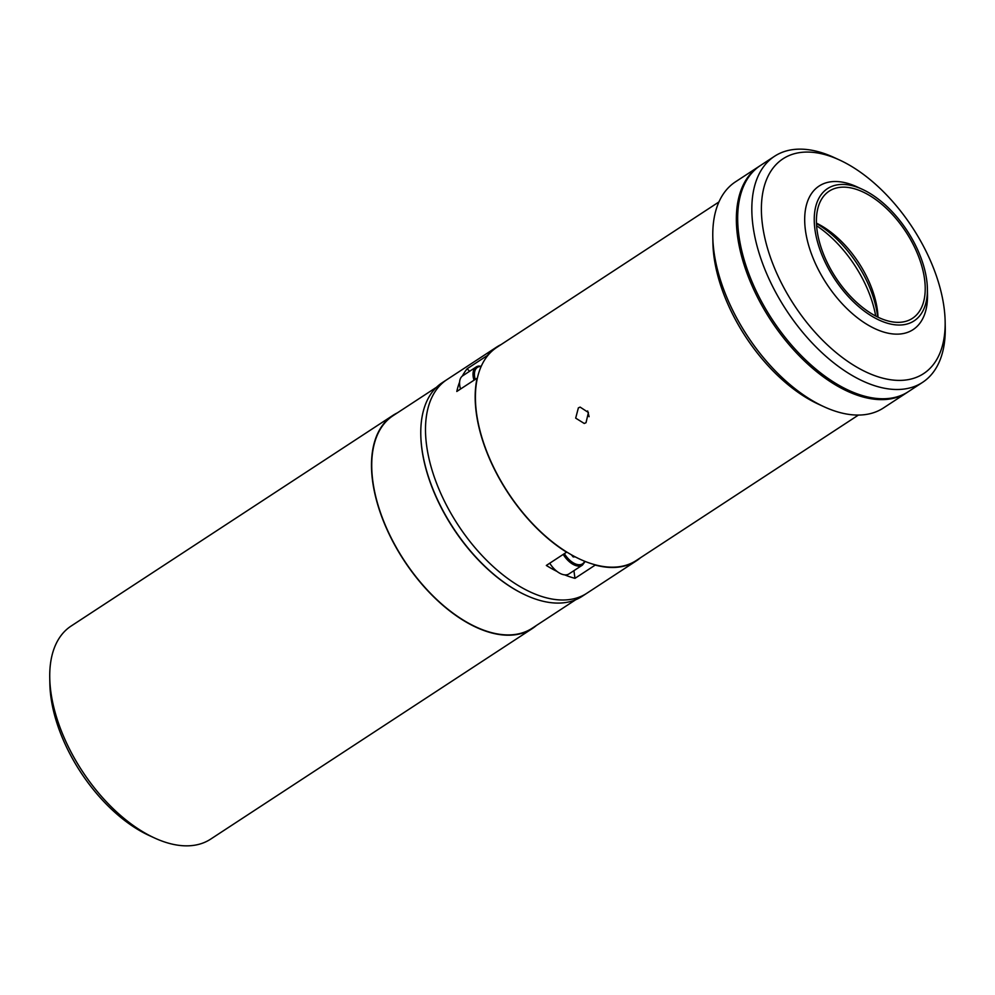 <?xml version="1.0" encoding="UTF-8"?>
<svg xmlns="http://www.w3.org/2000/svg" width="995" height="995" viewBox="0 0 995 995"><rect width="100%" height="100%" fill="white"/><g stroke="black" fill="none" stroke-linecap="round" stroke-linejoin="round"><path stroke-width="1.49" d="M640.606 557.66A127.696 70.334 -123.2 0 1 636.514 560.745L586.826 593.269A127.696 70.334 -123.2 0 1 492.525 565.956A127.696 70.334 -123.2 0 1 426.656 445.835A127.696 70.334 -123.2 0 1 446.954 379.605L442.24 382.689A127.696 70.334 -123.2 0 0 421.93 448.919A127.696 70.334 -123.2 0 0 487.799 569.04A127.696 70.334 -123.2 0 0 582.112 596.353L586.826 593.269A127.696 70.334 -123.2 0 1 492.525 565.956A127.696 70.334 -123.2 0 1 426.656 445.835A127.696 70.334 -123.2 0 1 446.954 379.605L496.629 347.081A127.696 70.334 -123.2 0 1 501.094 344.569M557.038 571.453A127.696 70.334 -123.2 0 1 546.33 565.458L566.59 552.188A127.696 70.334 -123.2 0 1 476.331 413.311A127.696 70.334 -123.2 0 1 477.078 378.199L456.804 391.47A127.696 70.334 -123.2 0 1 459.603 382.068M462.327 376.073A127.696 70.334 -123.2 0 1 467.14 368.747L487.401 355.489A127.696 70.334 -123.2 0 1 496.629 347.081M636.514 560.745A127.696 70.334 -123.2 0 1 595.234 565.073L595.197 564.787M595.234 565.073L574.973 578.344L573.916 570.682M469.59 371.284L467.14 368.747M574.973 578.344A127.696 70.334 -123.2 0 1 564.6 574.849M586.018 422.701L584.252 423.472L575.682 418.136L578.381 407.863L580.122 407.104L588.418 412.515L586.018 422.701M587.659 410.947L589.102 416.706M858.424 415.064L636.327 560.471A127.348 70.147 -123.2 0 1 542.263 533.221A127.348 70.147 -123.2 0 1 476.568 413.422A127.348 70.147 -123.2 0 1 496.816 347.367L718.925 201.96M875.699 316.037A87.834 48.382 56.8 0 0 816.596 225.753M549.75 563.22A18.582 10.236 56.8 0 0 552.548 567.1A18.582 10.236 56.8 0 0 568.966 573.916L582.423 565.11A18.582 10.236 -123.2 0 1 565.993 558.294A18.582 10.236 -123.2 0 1 563.195 554.414M575.185 556.839L573.195 556.939L571.379 554.775M473.981 380.227A18.582 10.236 -123.2 0 1 476.132 367.006L462.687 375.812A18.582 10.236 56.8 0 0 460.536 389.033M525.609 595.085A127.012 69.961 -123.2 0 1 421.942 449.441A127.012 69.961 -123.2 0 1 420.798 434.989M575.695 599.749L532.213 628.218A127.012 69.961 -123.2 0 1 438.397 601.055A127.012 69.961 -123.2 0 1 372.876 481.568A127.012 69.961 -123.2 0 1 393.075 415.686L436.556 387.217M397.341 412.888A127.348 70.147 56.8 0 0 392.888 415.4L71.142 626.029A127.348 70.147 56.8 0 0 49.75 677.893A127.348 70.147 56.8 0 0 154.561 837.989A127.348 70.147 56.8 0 0 155.382 838.362A127.348 70.147 56.8 0 0 210.642 839.133L532.387 628.504A127.348 70.147 56.8 0 0 536.479 625.42M392.888 415.4A127.348 70.147 56.8 0 0 383.324 520.845A127.348 70.147 56.8 0 0 477.127 627.733A127.348 70.147 56.8 0 0 532.387 628.504M49.75 677.893L49.862 683.888A120.594 66.429 56.8 0 0 149.113 835.489L154.561 837.989M945.138 321.36L945.25 327.343A135.121 74.426 -123.2 0 1 922.564 382.366A135.121 74.426 -123.2 0 1 822.753 353.461A135.121 74.426 -123.2 0 1 753.053 226.35A135.121 74.426 -123.2 0 1 774.545 156.265A135.121 74.426 -123.2 0 1 834.046 157.484L839.494 159.984A128.367 70.707 56.8 0 0 762.556 225.417A128.367 70.707 56.8 0 0 861.57 369.779A128.367 70.707 56.8 0 0 945.138 321.36A128.367 70.707 56.8 0 0 943.981 307.045A128.367 70.707 56.8 0 0 839.494 159.984M774.545 156.265L760.391 165.531A135.121 74.426 56.8 0 0 738.899 235.616A135.121 74.426 56.8 0 0 808.599 362.727A135.121 74.426 56.8 0 0 908.41 391.632L922.564 382.366M926.681 279.869A79.04 43.544 56.8 0 0 862.329 189.311A79.04 43.544 56.8 0 0 814.955 229.609A79.04 43.544 56.8 0 0 875.936 318.499A79.04 43.544 56.8 0 0 927.39 288.687A79.04 43.544 56.8 0 0 926.681 279.869M862.329 189.311L856.894 186.811A85.806 47.262 56.8 0 0 819.109 186.04A85.806 47.262 56.8 0 0 805.465 230.542A85.806 47.262 56.8 0 0 849.718 311.261A85.806 47.262 56.8 0 0 913.099 329.619A85.806 47.262 56.8 0 0 927.502 294.682L927.39 288.687M817.106 230.579A76.006 41.865 56.8 0 0 856.309 302.07A76.006 41.865 56.8 0 0 912.452 318.338A76.006 41.865 56.8 0 0 924.529 278.911A76.006 41.865 56.8 0 0 885.326 207.408A76.006 41.865 56.8 0 0 829.183 191.152A76.006 41.865 56.8 0 0 817.106 230.579M878 317.194A76.006 41.865 56.8 0 0 877.354 309.793A76.006 41.865 56.8 0 0 816.46 223.166M877.665 317.032A82.759 45.583 56.8 0 0 877.416 315.029A82.759 45.583 56.8 0 0 816.472 223.552M759.732 165.966A135.121 74.426 56.8 0 0 759.073 166.401L735.479 181.836A135.121 74.426 56.8 0 0 712.793 236.86A135.121 74.426 56.8 0 0 714 251.922A135.121 74.426 56.8 0 0 823.984 406.731A135.121 74.426 56.8 0 0 883.498 407.938L907.079 392.503A135.121 74.426 56.8 0 0 907.738 392.055M759.073 166.401A135.121 74.426 56.8 0 0 737.581 236.487A135.121 74.426 56.8 0 0 807.281 363.598A135.121 74.426 56.8 0 0 907.079 392.503M712.793 236.86L712.905 242.855A128.367 70.707 56.8 0 0 714.049 257.158A128.367 70.707 56.8 0 0 818.549 404.231L823.984 406.731M564.364 553.643A17.562 9.676 56.8 0 0 567.038 557.362A17.562 9.676 56.8 0 0 584.699 561.255M481.356 366.023L476.132 367.006A18.582 10.236 -123.2 0 1 479.267 366.036M481.145 366.483A17.562 9.676 56.8 0 0 480.361 366.471A17.562 9.676 56.8 0 0 475.224 379.418M582.423 565.11L585.184 561.441"/></g></svg>
